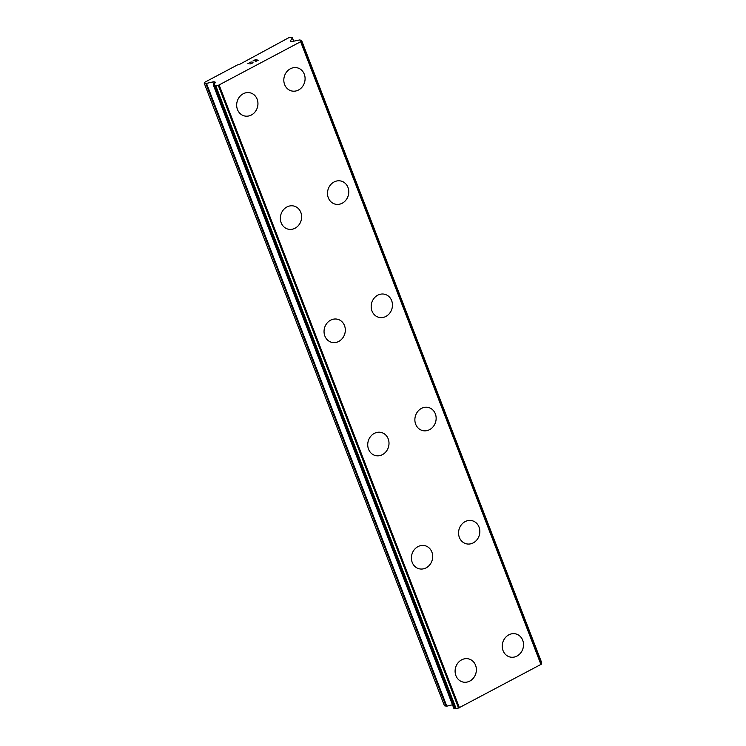 <?xml version="1.0" encoding="UTF-8"?>
<svg xmlns="http://www.w3.org/2000/svg" width="746" height="746" viewBox="0 0 746 746"><rect width="100%" height="100%" fill="white"/><g stroke="black" fill="none" stroke-linecap="round" stroke-linejoin="round"><path stroke-width="1.12" d="M468.824 658.951A11.908 10.547 -75 0 1 475.547 665.245A11.908 10.547 -75 0 1 473.626 677.825A11.908 10.547 -75 0 1 462.651 681.956A11.908 10.547 -75 0 1 455.918 675.662A11.908 10.547 -75 0 1 457.848 663.073A11.908 10.547 -75 0 1 468.833 658.951A11.908 10.547 -75 0 1 475.566 665.245A11.908 10.547 -75 0 1 473.635 677.834A11.908 10.547 -75 0 1 462.651 681.956M425.136 545.736A11.908 10.547 -75 0 1 431.859 552.031A11.908 10.547 -75 0 1 429.938 564.61A11.908 10.547 -75 0 1 418.963 568.741A11.908 10.547 -75 0 1 412.23 562.447A11.908 10.547 -75 0 1 414.161 549.858A11.908 10.547 -75 0 1 425.145 545.736A11.908 10.547 -75 0 1 431.878 552.031A11.908 10.547 -75 0 1 429.948 564.619A11.908 10.547 -75 0 1 418.972 568.741M381.448 432.521A11.908 10.547 -75 0 1 388.181 438.816A11.908 10.547 -75 0 1 386.251 451.395A11.908 10.547 -75 0 1 375.275 455.526A11.908 10.547 -75 0 1 368.552 449.232A11.908 10.547 -75 0 1 370.473 436.643A11.908 10.547 -75 0 1 381.458 432.521A11.908 10.547 -75 0 1 388.19 438.816A11.908 10.547 -75 0 1 386.26 451.405A11.908 10.547 -75 0 1 375.285 455.526M337.761 319.307A11.908 10.547 -75 0 1 344.493 325.601A11.908 10.547 -75 0 1 342.563 338.18A11.908 10.547 -75 0 1 331.588 342.311A11.908 10.547 -75 0 1 324.864 336.017A11.908 10.547 -75 0 1 326.785 323.428A11.908 10.547 -75 0 1 337.77 319.307A11.908 10.547 -75 0 1 344.503 325.601A11.908 10.547 -75 0 1 342.582 338.19A11.908 10.547 -75 0 1 331.597 342.311M294.083 206.092A11.908 10.547 -75 0 1 300.806 212.386A11.908 10.547 -75 0 1 298.876 224.966A11.908 10.547 -75 0 1 287.9 229.097A11.908 10.547 -75 0 1 281.177 222.802A11.908 10.547 -75 0 1 283.107 210.213A11.908 10.547 -75 0 1 294.083 206.092A11.908 10.547 -75 0 1 300.815 212.386A11.908 10.547 -75 0 1 298.894 224.975A11.908 10.547 -75 0 1 287.909 229.097M250.395 92.877A11.908 10.547 -75 0 1 257.118 99.171A11.908 10.547 -75 0 1 255.197 111.751A11.908 10.547 -75 0 1 244.222 115.882A11.908 10.547 -75 0 1 237.489 109.587A11.908 10.547 -75 0 1 239.419 96.999A11.908 10.547 -75 0 1 250.395 92.877A11.908 10.547 -75 0 1 257.137 99.171A11.908 10.547 -75 0 1 255.207 111.76A11.908 10.547 -75 0 1 244.222 115.882M515.962 633.951A11.908 10.547 -75 0 1 522.694 640.245A11.908 10.547 -75 0 1 520.764 652.834A11.908 10.547 -75 0 1 509.788 656.956A11.908 10.547 -75 0 1 503.065 650.671A11.908 10.547 -75 0 1 504.995 638.082A11.908 10.547 -75 0 1 515.971 633.96A11.908 10.547 -75 0 1 522.704 640.255A11.908 10.547 -75 0 1 520.783 652.834A11.908 10.547 -75 0 1 509.798 656.965M472.283 520.736A11.908 10.547 -75 0 1 479.007 527.03A11.908 10.547 -75 0 1 477.086 539.619A11.908 10.547 -75 0 1 466.11 543.741A11.908 10.547 -75 0 1 459.377 537.456A11.908 10.547 -75 0 1 461.308 524.867A11.908 10.547 -75 0 1 472.283 520.745A11.908 10.547 -75 0 1 479.025 527.04A11.908 10.547 -75 0 1 477.095 539.619A11.908 10.547 -75 0 1 466.11 543.75M428.596 407.521A11.908 10.547 -75 0 1 435.319 413.816A11.908 10.547 -75 0 1 433.398 426.404A11.908 10.547 -75 0 1 422.423 430.526A11.908 10.547 -75 0 1 415.69 424.241A11.908 10.547 -75 0 1 417.62 411.652A11.908 10.547 -75 0 1 428.605 407.53A11.908 10.547 -75 0 1 435.338 413.825A11.908 10.547 -75 0 1 433.407 426.404A11.908 10.547 -75 0 1 422.423 430.535M384.908 294.316A11.908 10.547 -75 0 1 391.631 300.601A11.908 10.547 -75 0 1 389.71 313.189A11.908 10.547 -75 0 1 378.735 317.311A11.908 10.547 -75 0 1 372.002 311.026A11.908 10.547 -75 0 1 373.933 298.437A11.908 10.547 -75 0 1 384.917 294.316A11.908 10.547 -75 0 1 391.65 300.61A11.908 10.547 -75 0 1 389.72 313.189A11.908 10.547 -75 0 1 378.744 317.32M341.22 181.101A11.908 10.547 -75 0 1 347.953 187.386A11.908 10.547 -75 0 1 346.023 199.975A11.908 10.547 -75 0 1 335.047 204.096M328.324 197.811A11.908 10.547 -75 0 1 330.245 185.222A11.908 10.547 -75 0 1 341.23 181.101A11.908 10.547 -75 0 1 347.962 187.395A11.908 10.547 -75 0 1 346.032 199.975A11.908 10.547 -75 0 1 335.057 204.106A11.908 10.547 -75 0 1 328.324 197.811M297.533 67.886A11.908 10.547 -75 0 1 304.265 74.171A11.908 10.547 -75 0 1 302.335 86.76A11.908 10.547 -75 0 1 291.36 90.881A11.908 10.547 -75 0 1 284.636 84.596A11.908 10.547 -75 0 1 286.567 72.008A11.908 10.547 -75 0 1 297.542 67.886A11.908 10.547 -75 0 1 304.275 74.18A11.908 10.547 -75 0 1 302.354 86.76A11.908 10.547 -75 0 1 291.369 90.891M257.715 60.379L255.272 61.676L257.715 60.37L255.16 60.752L256.503 60.044L255.179 60.762M256.503 60.044L255.458 59.773L252.838 61.023L255.608 59.549L258.2 60.249L255.263 61.676M258.191 60.258L255.608 59.559L252.847 61.023M253.015 62.599L249.985 63.997M250.152 63.326L250.712 62.291L250.152 63.335M250.712 62.291L247.924 63.624L251.206 61.881L250.33 63.83L252.698 62.934L250.33 63.839M251.197 61.899L247.942 63.624M301.356 40.545A3.18 0.942 158.9 0 0 300.787 41.45A3.18 0.942 158.9 0 0 300.88 41.58L218.28 85.37A3.18 0.942 158.9 0 0 215.836 85.883L213.71 85.314A3.18 0.942 158.9 0 0 214.261 84.429A3.18 0.942 158.9 0 0 214.177 84.317L215.221 82.601A2.536 0.755 158.9 0 0 215.305 82.246A2.536 0.755 158.9 0 0 215.034 82.051L214.214 81.836A2.536 0.755 158.9 0 0 212.787 81.948L205.821 83.552L204.199 83.123L204.796 82.237L237.536 64.883L239.559 64.38L288.609 37.804L290.632 37.3L292.385 37.832L290.502 40.75L291.509 41.506A2.536 0.755 158.9 0 0 292.926 41.403L296.889 40.461A3.18 0.942 158.9 0 0 299.249 39.967L301.524 40.275L541.699 662.877M290.688 41.291A2.536 0.755 158.9 0 1 290.418 41.095A2.536 0.755 158.9 0 1 290.502 40.75M541.046 663.959A3.18 0.942 158.9 0 1 541.624 663.222M453.848 708.14L456.114 708.56A3.18 0.942 158.9 0 1 458.548 708.047L541.176 664.294L300.908 41.664M204.199 83.123L444.476 705.8L446.798 706.182L452.477 704.774M219.203 85.193L459.471 707.87M300.722 41.972L540.999 664.649M205.821 83.552L446.089 706.238M206.53 83.505L446.798 706.182M212.787 81.948L213.99 85.063M214.214 81.836L214.764 83.272M215.034 82.051L215.23 82.582M213.654 85.659L453.922 708.336M214.988 86.023L455.265 708.7M215.836 85.883L456.114 708.56M218.28 85.37L458.548 708.047M218.699 85.314L458.967 707.991M300.871 41.748L541.148 664.425M292.348 38.009L293.588 41.235M213.552 85.585L453.82 708.271M300.908 41.617L541.176 664.294M301.524 40.275L541.801 662.952M292.385 37.832L293.691 41.207"/></g></svg>
